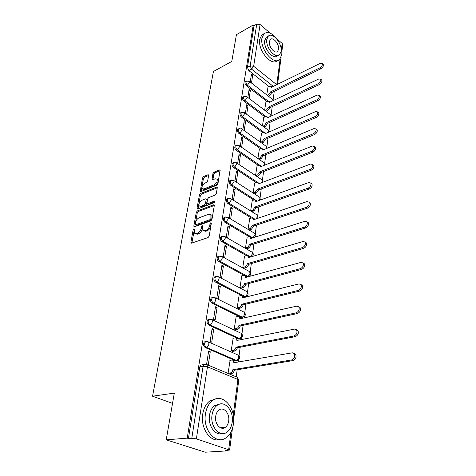 <?xml version="1.0" encoding="UTF-8"?>
<svg xmlns="http://www.w3.org/2000/svg" width="476" height="476" viewBox="0 0 476 476"><rect width="100%" height="100%" fill="white"/><g stroke="black" fill="none" stroke-linecap="round" stroke-linejoin="round"><path stroke-width="0.71" d="M193.922 228.718L193.155 229.753L190.9 242.242L190.995 242.974L191.578 243.129L208.048 237.578L209.19 236.054L211.32 223.321L210.809 222.726L210.023 223.785L209.749 225.416C209.178 227.784 207.976 229.402 206.144 230.253L204.757 230.735L202.8 230.235L202.699 225.862L202.276 225.755L201.497 226.802L201.211 228.42C200.634 230.771 199.45 232.365 197.653 233.204L196.302 233.674L194.41 233.192L194.398 229.313L193.922 228.718M194.303 229.837L191.864 243.034M211.249 223.756L210.731 225.981L209.749 225.416M202.687 226.826L202.193 228.974L201.211 228.42M246.586 276.669L248.21 276.532M242.379 295.971L243.813 296.709L245.426 296.602M212.51 297.595L211.362 297.893C210.005 299.809 210.285 301.594 212.201 303.254L241.017 317.373L242.552 317.26M209.19 319.247L207.964 319.551C206.536 321.538 206.804 323.377 208.768 325.054L238.137 338.662L239.606 338.549M205.769 341.589L204.46 341.887C202.949 343.964 203.204 345.85 205.227 347.551L235.168 360.6L236.59 360.493M222.964 428.227L223.381 427.525M208.619 175.465L208.542 174.87L207.935 174.751L203.544 176.59L202.484 178.024L200.253 191.471L200.848 191.59L216.86 185.188L217.96 183.706L220.061 170.069L219.424 169.95L213.968 172.229L212.897 173.686L212.022 179.803L215.354 178.821L217.044 179.155C217.597 181.314 216.699 183.177 214.343 184.742L203.811 188.972L202.211 188.651C201.657 186.521 202.538 184.676 204.853 183.111L206.584 182.409L207.655 180.957L208.619 175.465M233.252 414.917L237.923 379.473L207.453 366.829L196.374 438.872L229.605 450.046L225.279 450.564L226.374 450.921L205.215 452.2L166.219 439.836L174.317 393.093L152.546 396.205L213.432 71.483L231.788 61.434L236.423 34.694L253.238 24.984L187.229 438.146L188.419 438.533L191.798 438.265L203.091 366.264L204.121 364.366L202.348 364.675M166.219 439.836L187.229 438.146M197.373 210.904L196.29 212.367L193.851 225.892L193.94 226.588L194.529 226.731L210.856 220.9L211.981 219.388L214.289 205.62L214.194 204.954L213.563 204.811L197.373 210.904L198.337 211.469L197.254 212.933L194.803 226.635M197.052 208.131L199.432 194.97L200.497 193.518L216.532 187.145L217.169 187.276L217.258 187.901L216.3 193.601L215.194 195.095L208.583 197.659L207.494 199.135L206.923 203.579L207.536 203.716L214.444 201.086L214.89 201.187L214.176 202.693L197.73 208.928L197.141 208.791L197.052 208.131L198.01 208.696L200.378 195.541L199.432 194.97M269.041 86.561L248.805 70.585L251.566 69.133L250.18 65.878L256.731 24.121L260.08 24.496L270.166 33.136M226.374 450.921L226.433 450.492M236.239 376.843L237.209 369.56M238.214 362.01L238.5 359.868M239.035 355.816L240.207 347.022M241.195 339.608L241.415 337.942M241.945 333.968L243.117 325.167M244.087 317.891L244.248 316.671M244.771 312.762L245.937 303.962M246.889 296.822L246.996 296.024M247.508 292.181L248.68 283.381M249.614 276.366L249.668 275.973M250.168 272.189L251.34 263.395M252.756 252.762L253.928 243.986M255.273 233.883L256.439 225.118M257.712 215.521L258.879 206.774M260.092 197.653L261.253 188.936M262.407 180.273L263.567 171.58M264.662 163.351L265.816 154.688M266.858 146.87L268.006 138.236M268.994 130.811L270.136 122.213M271.076 115.168L272.218 106.606M273.105 99.912L274.241 91.386M276.705 38.734L282.197 43.435L282.75 44.702M253.238 24.984L254.047 25.668L256.731 24.121M196.374 438.872L191.798 438.265M230.092 360.362L228.058 373.327M208.238 365.05L210.273 351.77L208.482 352.109M210.273 351.77L208.643 351.068L206.602 364.277M213.718 329.315L212.117 328.583L210.13 341.465L211.743 342.185L213.718 329.315L211.945 329.701M233.145 338.275L231.181 350.842L232.74 351.389M217.056 307.55L215.491 306.782L213.557 319.277L215.14 320.027L217.056 307.55L215.307 307.978M236.114 316.843L234.216 329.035L235.745 329.612M220.293 286.439L218.758 285.648L216.883 297.762L218.436 298.541L220.293 286.439L218.561 286.903M238.994 296.048L237.155 307.877L238.655 308.478M223.434 265.947L221.929 265.132L220.108 276.895L221.632 277.692L223.434 265.947L221.721 266.453M241.79 275.854L240.011 287.337L241.487 287.962M226.487 246.062L225.005 245.223L223.238 256.641L224.737 257.462L226.487 246.062L224.791 246.598M244.509 256.237L242.784 267.393L244.236 268.036M229.45 226.743L227.992 225.886L226.279 236.977L227.748 237.821L229.45 226.743L227.772 227.32M247.151 237.179L245.479 248.014L246.901 248.674M232.33 207.976L230.896 207.102L229.236 217.871L230.676 218.74L232.33 207.976L230.67 208.583M249.721 218.645L248.097 229.182L249.495 229.86M252.22 200.622L250.644 210.868M233.52 200.2L235.126 189.734L233.484 190.37M235.126 189.734L233.722 188.841L232.104 199.313M254.654 183.087L253.125 193M236.292 182.118L237.845 171.997L236.221 172.657M237.845 171.997L236.465 171.086L234.9 181.219M257.022 166.017L255.552 175.549M239 164.47L240.493 154.742L238.887 155.426M240.493 154.742L239.136 153.813L237.631 163.548M259.331 149.399L257.915 158.556M241.635 147.292L243.069 137.951L241.481 138.659M243.069 137.951L241.731 137.011L240.285 146.364M261.574 133.215L260.211 142.015M244.2 130.585L245.574 121.606L244.004 122.332M245.574 121.606L244.259 120.648L242.873 129.639M263.764 117.441L262.454 125.902M246.693 114.311L248.02 105.684L246.461 106.434M248.02 105.684L246.723 104.72L245.39 113.353M265.9 102.072L264.638 110.2M249.126 98.467L250.394 90.178L248.853 90.946M250.394 90.178L249.126 89.202L247.841 97.497M267.018 101.537L246.425 85.698L247.413 85.198C245.997 83.716 245.664 82.348 246.407 81.104L246.848 80.89M264.948 116.9L243.986 101.209L244.985 100.722C243.534 99.222 243.2 97.836 243.98 96.545L244.468 96.325M262.829 132.661L241.481 117.132L242.486 116.656C241.005 115.15 240.672 113.728 241.493 112.401L242.022 112.163M260.658 148.839L238.91 133.482L239.928 133.024C238.411 131.501 238.077 130.055 238.934 128.681L239.517 128.437M258.432 165.446L236.263 150.285L237.292 149.839C235.739 148.304 235.412 146.828 236.31 145.406L236.953 145.15M256.159 182.51L233.549 167.552L234.591 167.118C232.996 165.571 232.675 164.065 233.615 162.59L234.317 162.322M253.827 200.039L230.753 185.301L231.806 184.89C230.176 183.325 229.854 181.784 230.842 180.255L231.622 179.982M251.447 218.056L227.885 203.561L228.944 203.163C227.272 201.586 226.957 200.009 227.998 198.427L228.849 198.147M249.007 236.584L224.928 222.346L225.999 221.971C224.285 220.376 223.976 218.758 225.071 217.121L226.005 216.836M242.808 267.405L244.979 266.786C246.217 266.286 246.996 265.251 247.33 263.686L302.498 247.562C304.961 246.229 305.824 244.396 305.08 242.076L303.087 241.475L248.139 257.724L247.895 256.04L246.514 255.642L221.887 241.683L222.97 241.326C221.209 239.72 220.906 238.06 222.054 236.358L223.083 236.072M243.98 275.259L218.752 261.592L219.852 261.259C218.038 259.634 217.74 257.938 218.954 256.171L220.079 255.886M241.445 295.489L215.527 282.107L216.634 281.798C214.777 280.156 214.486 278.412 215.765 276.574L216.991 276.3M152.546 396.205L172.538 403.38M251.495 83.032L252.714 75.065L251.459 74.078L250.227 82.05M267.976 87.09L266.762 94.897M252.714 75.065L251.185 75.851M246.181 81.39L245.42 81.61C244.676 82.854 245.009 84.216 246.425 85.698M243.76 96.812L242.986 97.039C242.201 98.33 242.534 99.716 243.986 101.209M241.278 112.645L240.487 112.883C239.666 114.21 239.999 115.626 241.481 117.132M238.738 128.901L237.917 129.145C237.06 130.519 237.393 131.965 238.91 133.482M236.126 145.602L235.281 145.858C234.382 147.28 234.71 148.756 236.263 150.285M233.442 162.768L232.574 163.024C231.633 164.5 231.955 166.005 233.549 167.552M230.693 180.41L229.795 180.678C228.801 182.201 229.123 183.742 230.753 185.301M227.861 198.551L226.939 198.825C225.898 200.408 226.213 201.985 227.885 203.561M224.958 217.217L224 217.502C222.899 219.138 223.214 220.757 224.928 222.346M221.977 236.429L220.971 236.721C219.823 238.422 220.126 240.077 221.887 241.683M218.906 256.213L217.859 256.51C216.645 258.272 216.943 259.967 218.752 261.592M215.747 276.592L214.658 276.889C213.379 278.728 213.665 280.465 215.527 282.107M254.047 25.668L247.419 67.342L248.805 70.585M188.419 438.533L199.819 366.829L200.848 364.937M195.428 233.793L197.284 234.222L196.302 233.674M202.193 228.974C201.622 231.324 200.432 232.919 198.641 233.758L197.284 234.222M203.829 230.86L205.745 231.294L204.757 230.735M210.731 225.981C210.16 228.355 208.958 229.962 207.125 230.818L205.745 231.294M214.307 205.471L198.337 211.469M195.321 224.172L195.797 224.761L210.118 219.614L210.904 218.561L210.886 214.676L208.881 214.194L199.129 217.77C197.361 218.627 196.195 220.204 195.624 222.494L195.321 224.172M195.612 224.791L196.772 225.315L195.797 224.761M210.85 214.628L211.856 215.247L212.165 217.431L211.88 219.133L211.094 220.186L196.772 225.315M217.264 187.818L201.443 194.095L200.378 195.541M207.233 203.764L208.494 204.293L214.896 201.866M201.842 200.277C199.48 201.848 198.593 203.734 199.176 205.941L200.771 206.298L204.484 204.882L205.578 203.407L206.156 198.974L205.543 198.843L201.842 200.277M199.985 206.423L201.729 206.864L200.771 206.298M206.804 199.367L207.191 200.194L206.536 203.978L205.442 205.453L201.729 206.864M202.96 189.109L204.751 189.555L203.811 188.972M217.104 179.262L217.984 179.755C218.543 181.909 217.645 183.772 215.289 185.331L204.751 189.555M220.15 170.64L214.902 172.83L213.825 174.281L212.873 179.833M208.625 175.442L204.472 177.173L203.419 178.607L201.104 191.489M228.058 373.315L230.384 372.946C231.699 372.565 232.538 371.47 232.907 369.673L291.639 359.957C294.442 358.624 295.322 356.5 294.281 353.597L292.335 352.811L233.853 362.748L233.484 360.51L232.169 360.005L229.854 360.403M233.621 360.57L234.829 361.1L235.263 362.51M294.138 353.424L295.632 354.239C296.673 357.143 295.798 359.261 292.996 360.588L234.263 370.251C233.894 372.048 233.056 373.136 231.747 373.511L230.384 372.946M229.396 373.88L231.747 373.511M234.293 370.03L232.937 369.453M231.181 350.836L233.484 350.407C234.781 350.003 235.608 348.92 235.971 347.177L293.954 335.997C296.685 334.664 297.56 332.611 296.59 329.838L294.626 329.083L236.881 340.459L236.548 338.353L235.209 337.859L232.925 338.317M236.745 338.442L237.863 338.96L238.262 340.191M296.494 329.713L297.911 330.511C298.886 333.277 298.012 335.33 295.287 336.663L237.298 347.777C236.941 349.521 236.114 350.598 234.817 351.002L233.484 350.407M232.508 351.431L234.817 351.002M237.328 347.563L236.001 346.962M234.216 329.035L236.489 328.553C237.768 328.125 238.583 327.054 238.94 325.358L296.197 312.815C298.851 311.477 299.725 309.489 298.815 306.841L296.845 306.122L239.827 318.843L239.511 316.849L238.161 316.379L235.9 316.891M239.767 316.974L240.808 317.486L241.171 318.539M298.767 306.77L300.112 307.538C301.022 310.185 300.154 312.173 297.5 313.505L240.243 325.983C239.892 327.678 239.077 328.743 237.798 329.178L236.489 328.553M235.525 329.654L237.798 329.178M240.273 325.774L238.964 325.15M233.46 423.854C236.042 407.95 222.708 392.658 212.623 400.506C208.881 403.297 206.495 407.712 205.483 413.757C202.526 429.858 216.175 445.459 226.04 437.771C230.063 434.832 232.538 430.191 233.46 423.854M216.128 398.823L209.904 400.846C206.15 403.63 203.764 408.033 202.74 414.06C200.289 427.698 209.975 442.311 219.49 439.64M221.929 433.559C215.009 435.855 207.75 425.241 209.511 415.209C210.231 410.83 211.957 407.623 214.676 405.6L219.478 404.166M232.199 422.236C234.079 410.728 224.434 399.656 217.205 405.302C214.486 407.331 212.766 410.538 212.046 414.935C209.97 426.544 219.781 437.783 226.897 432.22C229.759 430.108 231.526 426.782 232.199 422.236M215.699 416.256C214.384 423.729 220.685 430.947 225.285 427.353C227.111 426.008 228.248 423.872 228.682 420.962C229.92 413.537 223.684 406.379 219.037 410.009C217.27 411.323 216.158 413.406 215.699 416.256M221.786 428.192L222.25 427.627M277.847 40.389C272.813 33.266 268.19 31.041 263.99 33.701L261.925 38.104C259.771 48.957 273.873 65.706 279.608 59.458L281.75 54.782C282.095 51.854 281.59 48.617 280.221 45.071M263.662 33.885L261.788 34.932L259.717 39.329C257.546 50.164 271.635 66.854 277.389 60.607M278.103 55.519L277.502 55.835C273.349 60.333 263.234 48.29 264.763 40.49L266.257 37.289L267.613 36.533M281.078 51.42C282.482 43.679 272.54 31.672 268.291 36.164L266.804 39.359C265.287 47.172 275.408 59.256 279.549 54.764L281.078 51.42M269.38 41.537C268.416 46.565 274.914 54.341 277.597 51.444L278.573 49.308C279.495 44.31 273.069 36.563 270.344 39.46L269.38 41.537M237.167 307.883L239.404 307.353C240.666 306.895 241.475 305.842 241.82 304.188L298.363 290.372C300.951 289.033 301.82 287.099 300.975 284.571L298.993 283.892L242.677 297.869L242.391 295.983L241.029 295.536L238.791 296.102M242.7 296.143L243.664 296.643L243.992 297.542M300.963 284.553L302.248 285.297C303.099 287.825 302.23 289.753 299.642 291.086L243.099 304.836C242.754 306.485 241.951 307.538 240.689 307.996L239.404 307.353M238.452 308.525L240.689 307.996M243.129 304.634L241.844 303.985M240.029 287.349L242.23 286.772C243.48 286.29 244.277 285.249 244.616 283.642L300.463 268.631C302.986 267.292 303.855 265.418 303.057 262.996L301.07 262.353L245.449 277.502L245.182 275.723L243.813 275.301L241.6 275.907M245.307 275.925L246.431 276.401L246.729 277.157M303.081 263.026L304.307 263.74C305.104 266.161 304.241 268.036 301.719 269.374L245.872 284.309C245.539 285.915 244.741 286.957 243.498 287.439L242.23 286.772M241.29 288.01L243.498 287.439M245.902 284.118L244.64 283.446M246.514 255.642L244.325 256.296M248.026 256.278L249.121 256.737L249.376 257.361M305.128 242.153L306.306 242.849C307.056 245.164 306.193 246.99 303.736 248.323L248.567 264.376C248.234 265.941 247.455 266.971 246.223 267.47L244.979 266.786M244.045 268.089L246.223 267.47M248.591 264.186L247.353 263.496M245.503 248.032L247.651 247.371L249.989 244.123L304.473 227.135C306.877 225.802 307.734 224.017 307.038 221.792L305.045 221.233L250.757 238.512L250.525 236.917L249.138 236.536L246.979 237.232M250.673 237.179L251.953 238.131L252.81 237.851L225.999 221.971L228.343 218.841L228.129 217.437L225.071 217.121L224 217.502M307.109 221.917L308.24 222.584C308.942 224.809 308.091 226.588 305.687 227.921L251.203 244.831L248.871 248.073L247.651 247.371M246.723 248.734L248.871 248.073M251.203 244.831L249.989 244.123M248.127 229.2L250.245 228.498L252.554 225.285L306.389 207.322C308.74 205.983 309.584 204.252 308.93 202.116L306.943 201.592L253.297 219.835L253.083 218.323L251.691 217.972L249.555 218.704M253.238 218.615L254.458 219.442M309.025 202.276L310.114 202.919C310.774 205.055 309.93 206.792 307.579 208.125L253.75 226.011L251.441 229.218L250.245 228.498M249.323 229.92L251.441 229.218M253.75 226.011L252.554 225.285M250.673 210.886L252.768 210.154L255.047 206.977L308.246 188.091C310.542 186.759 311.387 185.063 310.768 183.01L308.781 182.528L255.767 201.675L255.57 200.235L254.172 199.908L252.06 200.682M256.088 200.569L256.885 201.271M310.882 183.212L311.935 183.837C312.553 185.884 311.715 187.58 309.418 188.912L256.219 207.72L253.946 210.886L252.768 210.154M251.852 211.624L253.946 210.886M256.219 207.72L255.047 206.977M253.208 193.054L255.219 192.304L257.468 189.168L310.049 169.42C312.298 168.088 313.131 166.433 312.553 164.458L310.572 164.018L258.17 184.01L257.986 182.641L256.588 182.344L254.493 183.147M258.539 183.004L259.241 183.599M312.678 164.702L313.702 165.297C314.279 167.272 313.446 168.92 311.203 170.253L258.623 189.924L256.38 193.06L255.219 192.304M254.368 193.803L256.38 193.06M258.623 189.924L257.468 189.168M255.743 175.674L257.605 174.942L259.825 171.836L311.804 151.285C313.999 149.952 314.826 148.333 314.285 146.435L312.31 146.037L260.509 166.814L260.342 165.517L258.938 165.243L256.867 166.082M260.919 165.916L261.538 166.404M314.422 146.715L315.409 147.292C315.957 149.19 315.13 150.803 312.934 152.136L260.961 172.604L258.748 175.709L257.605 174.942M256.879 176.435L258.748 175.709M260.961 172.604L259.825 171.836M258.2 158.752L259.932 158.038L262.121 154.968L313.505 133.667C315.659 132.334 316.48 130.751 315.969 128.925L313.999 128.562L262.788 150.077L262.627 148.845L261.229 148.595L259.176 149.464M263.234 149.274L263.764 149.666M316.112 129.234L317.075 129.787C317.587 131.62 316.772 133.197 314.618 134.524L263.24 155.753L261.05 158.817L259.932 158.038M259.319 159.531L261.05 158.817M263.24 155.753L262.121 154.968M260.58 142.276L262.193 141.58L264.358 138.546L315.16 116.531C317.272 115.204 318.081 113.657 317.599 111.89L315.642 111.574L265.001 133.78L264.858 132.608L263.46 132.382L261.431 133.28M265.483 133.06L264.858 132.608M317.754 112.241L318.694 112.77C319.176 114.537 318.361 116.079 316.254 117.405L265.453 139.337L263.293 142.372L262.193 141.58M261.681 143.062L263.293 142.372M265.453 139.337L264.358 138.546M262.895 126.223L264.4 125.551L266.53 122.546L316.772 99.871C318.837 98.544 319.646 97.027 319.188 95.331L317.236 95.045L267.161 117.905L267.03 116.781L265.632 116.59L263.621 117.507M267.673 117.269L268.042 117.507M319.342 95.706L320.265 96.217C320.717 97.919 319.914 99.43 317.849 100.757L267.613 123.349L265.483 126.348L264.4 125.551M263.978 127.021L265.483 126.348M267.613 123.349L266.53 122.546M265.144 110.581L266.542 109.926L268.654 106.957L318.337 83.663C320.36 82.336 321.163 80.855 320.735 79.212L318.789 78.968L269.267 102.435L269.142 101.364L267.744 101.192L265.757 102.138M320.889 79.623L321.788 80.111C322.222 81.753 321.425 83.235 319.396 84.561L269.719 107.766L267.613 110.741L266.542 109.926M266.209 111.39L267.613 110.741M269.719 107.766L268.654 106.957M267.328 95.337L268.637 94.7L270.719 91.761L319.86 67.889C321.847 66.569 322.639 65.111 322.234 63.522L320.3 63.32L271.32 87.352L271.201 86.329L269.809 86.186L267.839 87.156M322.389 63.962L323.275 64.433C323.68 66.021 322.895 67.473 320.901 68.794L271.772 92.582L269.69 95.521L268.637 94.7M268.381 96.152L269.69 95.521M271.772 92.582L270.719 91.761M194.131 230.301L193.155 229.753M211.005 224.351L210.023 223.785M202.473 227.361L201.497 226.802M250.644 256.986L222.97 241.326L225.344 238.161L225.112 236.679L222.054 236.358L220.971 236.721M249.311 257.105L250.257 256.826L252.572 253.767L252.304 252.304L251.501 251.84M248.817 271.225L249.686 271.701C251.227 273.45 251.042 274.973 249.138 276.282L247.633 276.342L219.852 261.259C221.09 260.735 221.887 259.67 222.256 258.063L222.006 256.487L218.954 256.171L217.859 256.51M246.568 276.633L247.633 276.342C248.865 275.854 249.65 274.825 249.977 273.254L249.686 271.701L221.114 256.023M246.05 291.175L246.99 291.669C248.585 293.46 248.401 295.019 246.431 296.352L244.926 296.435L216.634 281.798C217.889 281.298 218.698 280.221 219.073 278.567L218.811 276.895L215.765 276.574L214.658 276.889M243.813 296.709L244.926 296.435C246.175 295.965 246.973 294.93 247.306 293.311L246.99 291.669L217.841 276.413M243.2 311.715L244.218 312.22C245.872 314.059 245.681 315.659 243.641 317.016L242.141 317.123L213.319 302.968C211.409 301.308 211.13 299.517 212.48 297.607L213.813 297.339M241.017 317.373L242.141 317.123C243.409 316.677 244.212 315.63 244.557 313.97L244.218 312.22L215.509 297.922L215.795 299.701C215.414 301.403 214.587 302.492 213.319 302.968L212.201 303.254M240.261 332.879L241.356 333.39C243.075 335.282 242.879 336.919 240.761 338.311L239.273 338.436L209.904 324.799C207.935 323.121 207.667 321.282 209.095 319.289L210.541 319.045M238.137 338.662L239.273 338.436C240.553 338.014 241.368 336.954 241.719 335.247L241.356 333.39L212.106 319.604L212.415 321.49C212.022 323.246 211.183 324.346 209.904 324.799L208.768 325.054M237.226 354.685L238.405 355.209C240.196 357.155 239.987 358.833 237.792 360.255L236.316 360.397L206.376 347.325C204.353 345.624 204.097 343.732 205.608 341.655L207.173 341.435M235.168 360.6L236.316 360.397C237.613 360.005 238.44 358.934 238.803 357.178L238.405 355.209L208.589 341.97L208.928 343.981C208.524 345.784 207.673 346.897 206.376 347.325L205.227 347.551M273.295 86.382L251.566 69.133L253.654 66.277L276.717 84.704M276.764 84.68L280.162 58.881M281.447 49.141L282.197 43.435M260.08 24.496L253.654 66.277L250.18 65.878L247.419 67.342M199.819 366.829L203.091 366.264L207.453 366.829L207.084 364.687L205.805 364.176M228.694 449.499L231.009 431.922M268.03 101.085L247.413 85.198L249.525 82.318L249.4 81.402L246.407 81.104L245.42 81.61M265.977 116.465L244.985 100.722L247.121 97.812L246.99 96.848L243.98 96.545L242.986 97.039M263.882 132.251L242.486 116.656L244.652 113.716L244.509 112.705L241.493 112.401L240.487 112.883M261.752 148.458L239.928 133.024L242.117 130.055L241.969 128.99L238.934 128.681L237.917 129.145M259.587 165.112L237.292 149.839L239.511 146.84L239.351 145.715L236.31 145.406L235.281 145.858M259.372 183.546L257.974 182.623M257.415 182.254L234.591 167.118L236.834 164.089L236.667 162.905L233.615 162.59L232.574 163.024M257.219 201.152L231.806 184.89L234.085 181.826L233.9 180.571L230.842 180.255L229.795 180.678M255.035 219.246L228.944 203.163L231.253 200.069L231.056 198.742L227.998 198.427L226.939 198.825M207.381 341.465L208.589 341.97L204.46 341.887M210.981 319.104L212.106 319.604L207.964 319.551M214.462 297.435L215.509 297.922L211.362 297.893M224.285 236.227L252.304 252.304C253.666 253.75 253.643 255.154 252.226 256.516M227.361 217.002L254.844 233.442L255.094 234.829L252.81 237.851M254.101 233.002L254.844 233.442C255.975 234.549 256.124 235.757 255.285 237.072M230.348 198.325L257.314 215.104L257.546 216.413L256.225 218.841M256.629 214.676L257.314 215.104L257.998 218.234M233.252 180.172L259.712 197.26L259.932 198.498L258.998 200.509M259.081 196.856L259.712 197.26L260.527 199.956M236.066 162.518L262.05 179.898L262.252 181.07L261.592 182.701M261.467 179.506L262.05 179.898L262.913 182.195M238.803 145.347L264.323 162.988L264.513 164.107L264.055 165.392M263.787 162.619L265.186 164.94M241.463 128.639L266.536 146.525L266.411 148.554M266.042 146.174L267.363 148.155M244.045 112.378L268.69 130.483L268.678 132.173M268.232 130.15L269.458 131.828M246.556 96.539L270.79 114.853L270.856 116.221M270.368 114.532L271.475 115.936M249.007 81.104L272.831 99.615L272.95 100.686M272.445 99.311L273.426 100.466M233.68 418.922L238.762 380.169L237.494 377.379L237.923 379.473L238.756 380.217M204.121 364.366L207.084 364.687L236.221 376.843M198.641 233.758L197.653 233.204M207.125 230.818L206.144 230.253M191.887 242.784L190.9 242.242M214.301 205.257L213.563 204.811M194.827 226.445L193.851 225.892M197.254 212.933L196.29 212.367M211.094 220.186L210.118 219.614M211.88 219.133L210.904 218.561M212.165 217.431L211.189 216.86M201.443 194.095L200.497 193.518M217.27 187.603L216.532 187.145M208.494 204.293L207.536 203.716M214.962 201.402L214.444 201.086M205.442 205.453L204.484 204.882M206.536 203.978L205.578 203.407M207.191 200.194L206.239 199.623M215.289 185.331L214.343 184.742M212.879 179.785L211.945 179.196M213.825 174.281L212.897 173.686M214.902 172.83L213.968 172.229M220.162 170.426L219.424 169.95M201.116 191.417L200.176 190.84M203.419 178.607L202.484 178.024M204.472 177.173L203.544 176.59M208.637 175.198L207.935 174.751M234.234 362.682L233.883 362.533M234.263 370.251L232.907 369.673M292.996 360.588L291.639 359.957M237.226 340.394L236.911 340.251M237.298 347.777L235.971 347.177M295.287 336.663L293.954 335.997M240.243 325.983L238.94 325.358M297.5 313.505L296.197 312.815M243.099 304.836L241.82 304.188M299.642 291.086L298.363 290.372M245.872 284.309L244.616 283.642M301.719 269.374L300.463 268.631M248.567 264.376L247.33 263.686M303.736 248.323L302.498 247.562M251.179 245.015L249.965 244.307M305.687 227.921L304.473 227.135M253.726 226.189L252.53 225.463M307.579 208.125L306.389 207.322M256.195 207.893L255.023 207.149M309.418 188.912L308.246 188.091M258.599 190.091L257.445 189.335M311.203 170.253L310.049 169.42M260.937 172.77L259.801 172.003M312.934 152.136L311.804 151.285M263.216 155.908L262.097 155.128M314.618 134.524L313.505 133.667M265.435 139.492L264.335 138.7M316.254 117.405L315.16 116.531M267.595 123.498L266.512 122.695M317.849 100.757L316.772 99.871M269.702 107.915L268.631 107.1M319.396 84.561L318.337 83.663M271.754 92.725L270.701 91.904M320.901 68.794L319.86 67.889M277.562 84.288L281.102 57.293M281.822 51.795L282.762 44.613M229.605 450.046L232.425 428.519M191.346 243.165L190.995 242.974M194.267 226.772L193.94 226.588M211.856 215.247L210.886 214.676M207.108 199.551L206.156 198.974M197.445 208.97L197.141 208.791M217.984 179.755L217.044 179.155M234.829 361.1L233.484 360.51M295.632 354.239L294.281 353.597M237.863 338.96L236.548 338.353M297.911 330.511L296.59 329.838M240.808 317.486L239.511 316.849M300.112 307.538L298.815 306.841M212.623 400.506L209.904 400.846M214.676 405.6L217.205 405.302M220.483 427.787L225.285 427.353M263.99 33.701L261.788 34.932M266.257 37.289L268.291 36.164M276.675 51.932L277.597 51.444M243.664 296.643L242.391 295.983M302.248 285.297L300.975 284.571M246.431 276.401L245.182 275.723M304.307 263.74L303.057 262.996M249.121 256.737L247.895 256.04M306.306 242.849L305.08 242.076M251.733 237.631L250.525 236.917M308.24 222.584L307.038 221.792M254.273 219.049L253.083 218.323M310.114 202.919L308.93 202.116M256.737 200.985L255.57 200.235M311.935 183.837L310.768 183.01M259.134 183.403L257.986 182.641M313.702 165.297L312.553 164.458M261.473 166.291L260.342 165.517M315.409 147.292L314.285 146.435M263.74 149.631L262.627 148.845M317.075 129.787L315.969 128.925M318.694 112.77L317.599 111.89M268.012 117.518L267.03 116.781M320.265 96.217L319.188 95.331M270.053 102.06L269.142 101.364M321.788 80.111L320.735 79.212M272.046 86.995L271.201 86.329M323.275 64.433L322.234 63.522"/></g></svg>
